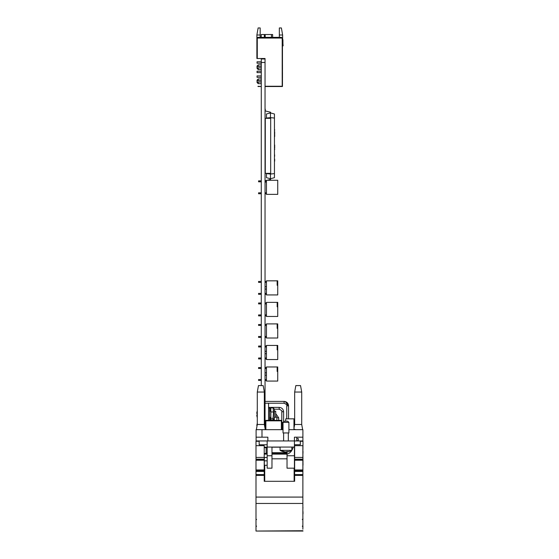 <?xml version="1.0" encoding="UTF-8"?>
<svg xmlns="http://www.w3.org/2000/svg" width="559" height="559" viewBox="0 0 559 559"><rect width="100%" height="100%" fill="white"/><g stroke="black" fill="none" stroke-linecap="round" stroke-linejoin="round"><path stroke-width="0.84" d="M302.894 451.323L303.006 441.296L300.302 441.296M259.166 441.296L255.994 441.296L255.994 459.191L264.218 459.191L264.218 459.791L255.994 459.791L255.994 459.191M280.087 447.179L271.974 447.179M267.16 447.179L264.218 447.179M266.608 447.647L264.218 447.647L267.16 447.647L266.608 447.647L266.608 447.179M264.218 447.647L266.133 447.647L264.218 447.647M258.698 441.296L258.698 440.946M294.425 444.726L300.302 444.726L300.302 440.946L302.894 440.946L302.894 429.661L288.905 429.661M273.267 420.375L273.267 420.012M269.627 418.845L270.395 418.845M294.663 392.048L301.713 392.048L300.539 385.584L295.837 385.584L294.663 392.048L294.663 424.491L293.957 428.369M301.713 392.048L301.713 424.491L294.663 424.491M302.894 465.228L302.866 498.88M303.006 465.228L302.894 453.761M302.894 458.666L303.006 461.238M302.866 529.212L302.866 513.91M303.006 511.646L303.006 513.91M302.866 511.639L302.866 510.157M302.866 507.907L302.866 510.129M303.006 507.893L302.866 507.313M302.866 507.306L302.866 506.405M302.866 506.028L302.866 506.377M302.866 506.014L302.866 504.525M302.866 500.403L302.866 504.504M302.866 500.382L302.866 498.901M302.866 457.43L294.642 457.43L294.642 445.684L302.866 445.684L302.866 529.219M303.006 453.44L302.894 452.566M303.006 451.323L303.006 452.566M267.16 465.27L264.337 465.27L264.337 460.833L267.16 460.833M264.337 460.833L264.337 457.479L267.16 457.479M302.866 449.261L302.894 447.179M302.866 452.699L302.866 453.056M287.026 453.056L271.974 452.699L287.026 452.699M302.866 461.28L302.866 462.635M302.866 464.578L302.866 467.038M271.974 453.056L272.918 453.056L272.918 453.454M294.425 447.06L294.425 440.946L267.16 440.946L267.16 447.06L294.425 447.06L294.425 468.169L287.026 468.169L287.026 454.125L271.974 454.111M267.866 440.946L267.866 437.187L261.989 437.187L261.989 429.661L256.106 429.661L256.106 440.946L267.16 440.946M296.78 440.946L296.78 437.187L302.894 437.187L294.425 437.187L294.425 440.946L300.302 440.946M283.029 429.661L261.989 429.661M267.16 444.789L259.166 444.789L259.166 440.946M261.989 437.187L256.106 437.187M293.957 429.661L293.957 418.845L285.733 418.845L285.733 421.2M257.287 392.048L264.337 392.048L263.163 385.584L258.461 385.584L257.287 392.048L257.287 424.491L256.343 429.661M264.337 392.048L264.337 424.491L257.287 424.491M302.894 452.699L302.894 449.261M294.425 455.76L287.026 455.76L287.026 454.111C290.002 453.377 292.071 451.022 293.237 447.06M287.026 451.791L287.026 454.125M271.974 447.06L271.974 455.76L267.16 455.76L267.16 447.06M271.974 455.76L271.974 468.169L267.16 468.169L267.16 455.76M303.006 531.05L255.994 531.05L302.866 530.729M302.866 497.084L255.994 497.084L255.994 530.729M255.994 445.684L264.218 445.684L264.218 457.43L255.994 457.43M264.218 457.43L264.218 459.191M264.218 460.232L255.994 460.232L255.994 470.629L264.218 470.629L264.218 471.433L255.994 471.433L255.994 470.629L264.218 470.629L264.218 459.791M255.994 459.791L264.218 459.861M255.994 460.232L255.994 459.861M255.994 471.433L255.994 474.605L264.218 474.605L264.218 471.433M264.218 474.605L264.218 474.975L255.994 474.975L255.994 474.605M302.866 475.381L294.642 475.381L294.642 481.306L264.218 481.306L264.218 475.381L255.994 475.381L255.994 497.084M264.218 475.381L264.218 474.975M255.994 474.975L255.994 475.381M302.866 459.791L294.642 459.791L294.642 457.43M294.642 459.791L294.642 470.629L302.866 470.629L294.642 470.629L294.642 474.605L302.866 474.605M302.866 474.975L294.642 474.975L294.642 474.605M294.642 474.975L294.642 475.381M264.218 453.957L264.735 454.111M264.735 465.27L264.735 481.306M264.735 453.454L264.218 453.468L264.735 453.44L264.735 453.957L264.735 453.454L267.16 453.454M287.026 453.454L271.974 453.454M294.125 468.169L294.125 481.306M280.087 447.06L280.087 450.351L291.84 450.351L291.84 447.06M287.263 451.616L287.326 451.91A11.292 9.335 73.9 0 0 287.752 451.854A11.32 11.32 0 0 0 291.84 450.351M281.855 450.582L281.009 450.582L281.855 450.582A11.292 9.335 73.9 0 0 285.677 451.91A11.292 6.1 -79.3 0 0 286.753 451.581A11.264 9.314 73.9 0 0 288.318 451.581A11.292 6.1 79.3 0 1 287.326 451.91M284.636 451.735L284.601 451.91A11.292 9.335 -73.9 0 1 284.182 451.854A11.292 9.335 -73.9 0 1 281.009 450.582M287.291 451.735A11.292 9.335 -73.9 0 1 286.25 451.91A11.292 6.1 79.3 0 1 285.963 451.854M284.203 421.2L287.731 421.2L288.905 422.373L283.029 422.373L284.203 421.2M283.029 422.373L283.029 432.952L288.905 432.952L288.905 422.373M261.284 385.584L261.284 58.981L265.043 58.981L265.043 58.513L257.287 58.513L257.287 38.529L257.287 58.276M261.284 62.482L265.043 62.482L265.043 58.981M265.043 428.369L265.043 62.482M277.739 381.07L266.454 381.07L266.454 366.97L277.739 366.97L277.152 366.97L277.152 371.435L277.739 371.435L277.739 366.97L277.739 381.07M261.284 368.521L258.579 368.521L258.579 367.577L261.284 367.577M265.043 367.577L266.454 367.577M261.284 380.462L258.579 380.462L258.579 379.519L261.284 379.519M265.043 380.462L266.454 380.462M265.043 372.818L266.454 372.818M265.043 375.222L266.454 375.222M277.152 349.899L277.739 349.899L277.739 345.434L277.152 345.434L277.739 345.434L277.739 359.542L266.454 359.542L266.454 345.434L277.152 345.434L277.152 349.899M261.284 346.985L258.579 346.985L258.579 346.042L261.284 346.042M265.043 346.042L266.454 346.042M261.284 358.927L258.579 358.927L258.579 357.991L261.284 357.991M265.043 358.927L266.454 358.927M265.043 351.283L266.454 351.283M265.043 353.693L266.454 353.693M277.152 323.899L277.152 328.364L277.739 328.364L277.739 338.006L266.454 338.006L266.454 323.899L277.739 323.899L277.739 328.364L277.739 326.016L277.152 326.016M261.284 325.45L258.579 325.45L258.579 324.513L261.284 324.513M265.043 324.513L266.454 324.513M261.284 337.391L258.579 337.391L258.579 336.455L261.284 336.455M265.043 337.391L266.454 337.391M277.152 304.48L277.739 304.48L277.739 302.363L277.152 302.363L277.739 302.363L277.739 316.471L266.454 316.471L266.454 302.363L277.152 302.363L277.152 306.835L277.739 306.835M261.284 303.921L258.579 303.921L258.579 302.978L261.284 302.978M265.043 302.978L266.454 302.978M261.284 315.863L258.579 315.863L258.579 314.92L261.284 314.92M265.043 315.863L266.454 315.863M277.152 280.835L277.152 285.3L277.739 285.3L277.739 294.935L266.454 294.935L266.454 280.835L277.739 280.835L277.739 285.3L277.739 282.952L277.152 282.952M261.284 282.386L258.579 282.386L258.579 281.443L261.284 281.443M265.043 281.443L266.454 281.443M261.284 294.327L258.579 294.327L258.579 293.384L261.284 293.384M265.043 294.327L266.454 294.327M265.043 286.683L266.454 286.683M265.043 289.087L266.454 289.087M277.739 180.264L266.454 180.264L266.454 194.364L277.739 194.364L277.739 180.264M261.284 193.756L258.579 193.756L258.579 192.813L261.284 192.813M265.043 193.756L266.454 193.756M261.284 181.815L258.579 181.815L258.579 180.871L261.284 180.871M265.043 180.871L266.454 180.871M261.228 37.355L261.228 34.532L265.183 34.532L264.351 34.532L264.351 37.355M282.63 35L279.339 35L279.339 27.95L281.387 27.95L282.63 35L282.63 39.27M282.63 39.892A1.174 1.174 0 0 1 282.7 40.29A1.174 1.174 0 0 0 282.463 39.584A1.174 1.174 0 0 1 282.7 40.29A1.174 1.174 0 0 0 282.463 39.584A1.174 1.174 0 0 1 282.7 40.29A1.174 1.174 0 0 0 282.463 39.584A1.174 1.174 0 0 1 282.7 40.29A1.174 1.174 0 0 0 282.63 39.892L282.463 40.017M257.755 37.355L257.049 38.061L282.204 38.061L281.498 37.355L257.755 37.355M256.881 35L258.125 27.95L260.173 27.95L260.173 35L256.881 35L256.881 58.513L257.287 58.513M260.173 35L260.173 37.355M257.049 38.529L257.049 38.061M282.204 38.061L282.204 86.254L265.043 86.254L282.225 86.275L282.463 38.529L282.463 86.512L265.043 86.512M279.339 35L279.339 37.355M261.284 67.912L257.049 67.912L257.049 66.032L258.223 64.858L258.223 66.507M258.223 67.912L258.223 69.561L261.284 69.561M261.284 82.019L257.049 82.019L257.049 80.14L258.223 78.966L258.223 80.608M258.223 82.019L258.223 83.668L261.284 83.668M261.284 63.216L257.049 63.216L257.049 61.804L261.284 61.804M261.284 72.614L257.049 72.614L257.049 71.203L261.284 71.203M261.284 77.317L257.049 77.317L257.049 75.905L261.284 75.905M282.477 74.934L282.477 77.673L282.477 74.934M282.7 40.29L282.7 42.764A24.687 24.687 0 0 0 282.889 45.859L283.133 45.817A24.687 24.687 0 0 1 282.931 42.645L282.931 40.059A1.174 1.174 0 0 0 282.463 39.116M257.999 86.512L261.284 86.512L257.999 86.275M282.931 42.645L282.931 40.059L282.931 42.645A24.687 24.687 0 0 0 283.133 45.817A24.687 24.687 0 0 1 282.931 42.645A24.687 24.687 0 0 0 283.133 45.817A24.687 24.687 0 0 1 282.931 42.645A24.687 24.687 0 0 0 283.133 45.817A24.687 24.687 0 0 1 282.931 42.645A24.687 24.687 0 0 0 283.133 45.817A24.687 24.687 0 0 1 282.931 42.645A24.687 24.687 0 0 0 283.133 45.817A24.687 24.687 0 0 1 282.931 42.645A24.687 24.687 0 0 0 283.133 45.817A24.687 24.687 0 0 1 282.931 42.645A24.687 24.687 0 0 0 283.133 45.817A24.687 24.687 0 0 1 282.931 42.645A24.687 24.687 0 0 0 283.133 45.817A24.687 24.687 0 0 1 282.931 42.645A24.687 24.687 0 0 0 283.133 45.817A24.687 24.687 0 0 1 282.931 42.645A24.687 24.687 0 0 0 283.133 45.817A24.687 24.687 0 0 1 282.931 42.645A24.687 24.687 0 0 0 283.133 45.817M282.477 69.023L282.477 64.746L282.477 69.023M282.477 72.572L282.477 77.547L282.477 72.572M282.477 77.002L282.477 72.446L282.477 77.002M282.477 76.786L282.477 73.341L282.477 76.786M282.477 76.653L282.477 75.633L282.477 76.653M282.477 74.074L282.477 77.547L282.477 74.074M282.477 69.302L282.477 64.746L282.477 69.302M282.477 69.085L282.477 65.641L282.477 69.085M282.477 64.746L282.477 67.366L282.477 64.746M265.183 37.355L265.183 34.532L272.638 34.532L272.638 37.355M267.16 453.146L266.133 453.146A0.706 0.706 0 0 0 266.203 453.454A0.706 0.706 0 0 1 266.133 453.146L266.133 447.179M283.029 423.764L282.442 423.764M282.442 429.172L283.029 429.172M293.992 429.172A2.348 2.348 0 0 1 295.432 429.661A2.348 2.348 0 0 0 293.992 429.172A2.348 2.348 0 0 1 295.432 429.661M296.78 438.424A0.943 0.943 0 0 0 297.283 438.57A0.943 0.943 0 0 1 296.78 438.424A0.943 0.943 0 0 0 297.283 438.57M296.78 438.57L298.282 438.57L298.282 440.688L296.78 440.688M265.28 180.718L266.454 180.431L265.28 180.718M265.28 181.815L265.28 182.507L265.28 181.815M270.57 179.432L267.16 180.264L270.57 179.432M265.043 118.326L270.675 118.326L270.675 173.339L265.043 173.339M265.28 118.326L265.28 173.339M265.28 109.159L265.28 110.948L270.57 112.233L265.28 110.948L265.28 109.159M270.451 112.918L270.451 117.621L266.454 118.068L266.454 113.994L270.451 112.918L274.448 113.994L274.448 118.068L270.451 117.621L270.451 118.326M270.451 173.339L270.451 178.747L266.454 177.671L266.454 173.597L270.451 174.045L274.448 173.597L274.448 177.671L270.451 178.747M274.448 118.068L274.448 173.597M274.679 156.171L274.448 153.606M274.448 156.401L274.448 151.384M274.679 136.606L274.679 134.551L274.448 136.906M274.679 131.672L274.679 133.908L274.448 131.672M274.679 129.688L274.679 130.324L274.679 129.688M274.448 158.47L274.448 160.74M274.679 160.74L274.679 159.154M274.679 160.049L274.679 161.181L274.448 160.049M274.679 149.064L274.679 149.623L274.679 149.064M274.679 144.998L274.679 148.184L274.679 144.998M274.679 146.178L274.679 147.625L274.679 146.178M268.572 420.375L268.572 403.221L265.043 403.221M265.392 420.843L265.392 429.661L265.392 420.843L265.867 420.375L281.38 420.375L281.848 420.843L281.848 429.661M281.38 429.661L281.38 420.843L265.867 420.843L265.867 429.661M265.392 426.957L265.392 429.661L265.392 426.957M257.035 425.853L256.798 425.448A9.363 9.363 0 0 1 257.147 423.904L257.112 423.883A9.405 9.405 0 0 1 257.287 423.387M281.848 422.003L282.442 422.59L281.848 422.59M257.287 417.601A9.405 9.405 0 0 1 257.112 417.105L257.147 417.084A9.363 9.363 0 0 1 256.798 415.54L257.147 415.134A9.286 8.315 90 0 1 257.147 413.394L257.147 413.394M256.798 413.394L256.798 412.989A9.363 9.363 0 0 1 257.147 411.445L257.112 411.431A9.405 9.405 0 0 1 257.287 410.928M256.798 415.134L257.147 415.134M274.329 411.207L275.713 411.207L275.713 417.321L274.329 417.321M269.627 411.207L270.346 411.207M270.095 410.62L269.997 411.207M273.589 418.789L273.099 419.781L271.255 419.781M270.731 419.571L269.997 417.321M269.976 411.207L270.053 410.481M273.099 420.026L273.665 418.873M273.505 420.375L274.329 419.557L274.329 408.978L273.099 407.839L270.849 407.839L270.849 418.391L273.099 418.391L273.484 412.794L273.099 407.839M273.582 420.298L273.099 418.391M273.903 419.215L273.337 420.375M270.053 409.314L270.849 407.839M273.099 411.962L270.849 411.962M269.627 420.375L269.627 408.154L268.572 408.154M302.866 503.456L255.994 503.456M255.994 469.944L264.218 469.944M294.642 459.191L302.866 459.191M294.642 459.861L302.866 459.861M302.866 460.232L294.642 460.232M294.642 469.944L302.866 469.944M302.866 471.433L294.642 471.433M264.218 453.761L264.735 453.761M271.457 37.355L271.457 34.532M279.584 409.23L279.186 409.202L279.584 409.23L279.186 409.202L279.179 407.392L268.572 407.392M281.799 411.676L283.616 411.822C283.35 409.132 281.876 407.651 279.179 407.392C281.876 407.651 283.35 409.132 283.616 411.822C283.35 409.132 281.876 407.651 279.179 407.392C281.876 407.651 283.35 409.132 283.616 411.822C283.35 409.132 281.876 407.651 279.179 407.392C281.876 407.651 283.35 409.132 283.616 411.822C283.35 409.132 281.876 407.651 279.179 407.392C281.876 407.651 283.35 409.132 283.616 411.822C283.35 409.132 281.876 407.651 279.179 407.392C281.876 407.651 283.35 409.132 283.616 411.822C283.35 409.132 281.876 407.651 279.179 407.392C281.876 407.651 283.35 409.132 283.616 411.822C283.35 409.132 281.876 407.651 279.179 407.392C281.876 407.651 283.35 409.132 283.616 411.822C283.35 409.132 281.876 407.651 279.179 407.392C281.876 407.651 283.35 409.132 283.616 411.822L283.616 421.786M275.713 415.623L276.866 417.79L278.675 417.79L275.713 413.611M284.119 401.418L284.622 401.446L284.119 401.418C286.809 401.683 288.29 403.158 288.549 405.848L285.286 401.579L288.549 405.848L286.739 405.848C287.396 405.191 286.522 404.318 284.119 403.228L284.119 401.418L265.043 401.418M266.685 447.647L266.685 447.179M301.713 424.491L302.657 429.661M302.419 459.987L303.006 460.574M302.419 519.556L303.006 518.969M302.419 526.138L303.006 526.725M264.337 424.491L265.28 429.661M302.866 531.05L255.994 531.05M256.581 519.556L255.994 518.969M256.581 526.138L255.994 526.725M302.279 526.138L302.866 526.725M302.279 519.556L302.866 518.969M267.16 454.111L264.218 454.111M287.026 458.813L271.974 458.813M280.087 450.351A11.32 11.32 0 0 0 284.182 451.854M288.318 440.946L288.318 432.952M283.616 440.946L283.616 432.952M265.043 368.521L266.454 368.521M265.043 379.519L266.454 379.519M265.043 346.985L266.454 346.985M265.043 357.991L266.454 357.991M265.043 325.45L266.454 325.45M265.043 336.455L266.454 336.455M265.043 303.921L266.454 303.921M265.043 314.92L266.454 314.92M265.043 282.386L266.454 282.386M265.043 293.384L266.454 293.384M265.043 192.813L266.454 192.813M265.043 181.815L266.454 181.815M258.223 64.858L261.284 64.858M257.049 68.387L258.223 69.561M258.223 78.966L261.284 78.966M257.049 82.487L258.223 83.668M257.049 66.507L261.284 66.507M257.049 80.608L261.284 80.608M269.808 419.362L272.163 420.375L270.479 419.488M281.806 420.843L281.806 411.822C282.456 411.158 281.582 410.285 279.179 409.202L274.329 409.202M270.011 409.202L269.627 409.202M276.866 417.79L276.866 420.375M278.675 417.79L278.675 420.375M284.119 403.228L268.572 403.228M286.739 405.848L286.739 418.845M288.549 405.848L288.549 418.845M282.442 422.59L282.442 429.661M269.627 417.321L270.381 417.321"/></g></svg>
